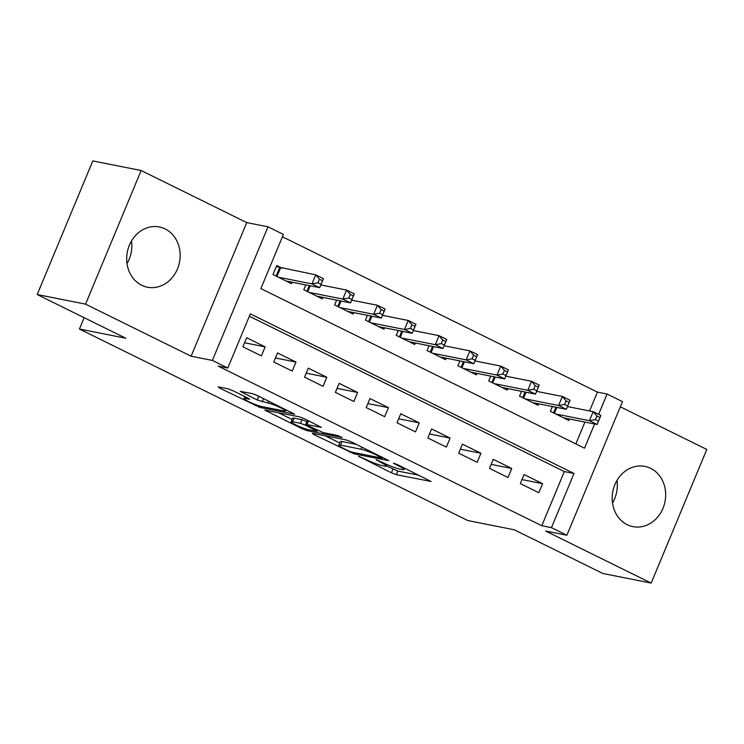 <?xml version="1.0" encoding="UTF-8"?>
<svg xmlns="http://www.w3.org/2000/svg" width="744" height="744" viewBox="0 0 744 744"><rect width="100%" height="100%" fill="white"/><g stroke="black" fill="none" stroke-linecap="round" stroke-linejoin="round"><path stroke-width="1.12" d="M358.459 456.165L391.391 472.803L396.32 474.672L431.018 481.452L397.203 464.488L393.381 463.187L398.71 466.014A12.369 1.404 -157.4 0 1 404.048 469.557A12.369 1.404 -157.4 0 1 402.318 469.576L399.472 469.018A12.369 1.404 -157.4 0 1 383.718 463.028L376.111 459.671L381.058 462.508A12.369 1.404 -157.4 0 1 386.396 466.051A12.369 1.404 -157.4 0 1 384.667 466.07L381.821 465.502A12.369 1.404 -157.4 0 1 366.067 459.522L358.459 456.165M131.493 240.991A30.709 26.579 -78.8 0 1 127.01 263.59M141.695 285.259A30.709 26.579 101.2 0 0 147.433 287.212A30.709 26.579 101.2 0 0 178.644 265.673A30.709 26.579 101.2 0 0 165.149 228.929A30.709 26.579 101.2 0 0 159.402 226.976A30.709 26.579 101.2 0 0 128.201 248.524A30.709 26.579 101.2 0 0 141.695 285.259M616.99 480.41A30.709 26.579 -78.8 0 1 612.507 503.009M627.192 524.678A30.709 26.579 101.2 0 0 632.93 526.631A30.709 26.579 101.2 0 0 664.141 505.083A30.709 26.579 101.2 0 0 650.647 468.348A30.709 26.579 101.2 0 0 644.899 466.395A30.709 26.579 101.2 0 0 613.698 487.934A30.709 26.579 101.2 0 0 627.192 524.678M232.76 390.628L227.841 388.759L218.252 386.861L219.387 387.977L260.009 407.452L294.717 414.231L257.34 395.52L252.421 393.65L240.303 391.353L257.247 399.993L267.914 403.006A10.342 1.172 -157.4 0 1 278.861 406.959A10.342 1.172 -157.4 0 1 285.547 410.967A10.342 1.172 -157.4 0 1 284.096 410.986L261.609 406.522A10.342 1.172 -157.4 0 1 250.663 402.569A10.342 1.172 -157.4 0 1 243.976 398.552A10.342 1.172 -157.4 0 1 245.427 398.533L249.714 399.277L248.04 398.17L232.76 390.628M37.2 294.54L92.823 160.918L141.155 170.525L85.541 304.138L37.2 294.54L125.82 338.241L79.422 329.015L467.818 520.549L514.216 529.774L602.845 573.475L651.177 583.082L545.603 531.021L566.872 535.243L551.462 527.645L541.79 525.729L218.132 366.113L227.794 368.038L212.384 360.431L267.998 226.818L283.418 234.416L260.865 288.588L584.533 448.195L594.605 423.996M85.541 304.138L191.115 356.209L212.384 360.431M312.359 433.259L313.484 434.375L354.107 453.849L388.814 460.638L351.438 441.917L346.518 440.048L312.359 433.259M302.138 428.786L264.762 410.065L299.469 416.854L304.389 418.723L321.343 427.363L306.947 424.619L308.072 425.726L323.129 432.599L337.553 435.463L342.175 437.546L307.058 430.655L302.138 428.786L302.557 427.772M651.177 583.082L706.8 449.46L620.329 406.819M282.116 268.175L276.722 265.515L272.964 274.545L291.462 283.669L292.067 282.199M520.326 483.581L538.823 492.705L542.581 483.674L524.083 474.551L520.326 483.581M489.496 468.376L507.994 477.499L511.751 468.469L493.253 459.355L489.496 468.376M458.676 453.18L477.164 462.303L480.931 453.273L462.433 444.149L458.676 453.18M427.847 437.974L446.344 447.098L450.101 438.067L431.604 428.953L427.847 437.974M397.026 422.778L415.515 431.901L419.272 422.871L400.784 413.748L397.026 422.778M366.197 407.573L384.695 416.696L388.452 407.666L369.954 398.552L366.197 407.573M335.377 392.376L353.865 401.49L357.622 392.469L339.134 383.346L335.377 392.376M304.547 377.171L323.045 386.294L326.802 377.264L308.304 368.141L304.547 377.171M273.727 361.975L292.215 371.089L295.973 362.068L277.484 352.944L273.727 361.975M541.79 525.729L564.343 471.557L249.361 316.228M265.152 346.862L246.655 337.739L242.897 346.769L261.395 355.892L265.152 346.862L244.562 342.77M589.564 410.958L597.413 392.107L282.432 236.778M575.847 443.917L584.933 422.081M569.495 419.012L568.881 420.472L550.393 411.358L552.392 406.531M538.665 403.806L538.061 405.275L519.563 396.152L521.572 391.335M507.845 388.61L507.231 390.07L488.743 380.956L490.742 376.129M477.016 373.404L476.411 374.874L457.913 365.75L459.922 360.933M446.195 358.208L445.582 359.668L427.084 350.554L429.093 345.728M415.366 343.003L414.761 344.472L396.264 335.349L398.273 330.531M384.546 327.797L383.932 329.267L365.434 320.143L367.443 315.326M353.716 312.601L353.112 314.07L334.614 304.947L336.623 300.13M322.896 297.395L322.282 298.865L303.784 289.742L305.793 284.924M84.137 317.679L79.422 329.015M191.115 356.209L246.738 222.586L141.155 170.525M246.738 222.586L267.998 226.818M597.413 392.107L607.076 394.022L622.496 401.63L566.872 535.243M551.462 527.645L574.005 473.472L250.347 313.866L227.794 368.038M598.622 414.352L607.076 394.022M564.343 471.557L574.005 473.472M542.581 483.674L521.99 479.582M511.751 468.469L491.161 464.377M480.931 453.273L460.341 449.181M450.101 438.067L429.511 433.975M419.272 422.871L398.691 418.779M388.452 407.666L367.862 403.574M357.622 392.469L337.041 388.377M326.802 377.264L306.212 373.172M295.973 362.068L275.392 357.976M386.424 465.995L397.817 471.054L419.095 475.286M325.24 435.826L339.701 442.959M348.518 450.873L351.959 452.175L381.951 458.137L376.771 455.198A12.369 1.404 -157.4 0 0 361.017 449.209L340.519 445.135A12.369 1.404 -157.4 0 0 338.78 445.163A12.369 1.404 -157.4 0 0 344.128 448.706L348.518 450.873M338.78 445.163L340.287 441.555A12.369 1.404 -157.4 0 1 342.026 441.527L356.46 444.401M292.076 419.467L278.191 412.622M309.411 421.197L307.904 421.011L306.398 424.619M292.569 421.755A10.342 1.172 -157.4 0 0 291.118 421.774A10.342 1.172 -157.4 0 0 297.805 425.782A10.342 1.172 -157.4 0 0 308.751 429.744L317.223 431.306L305.412 425.205L300.492 423.336L292.569 421.755L294.075 418.147A10.342 1.172 -157.4 0 0 292.625 418.165L291.118 421.774M294.075 418.147L301.999 419.718L307.532 421.894M254.56 394.32L261.525 397.584M563.487 417.812L597.134 424.499L589.425 420.704L593.182 411.674L567.449 406.559M596.883 416.017L593.182 411.674L600.892 415.468L597.134 424.499L599.962 417.542L596.883 416.017L595.377 419.635L598.464 421.151M595.377 419.635L589.425 420.704L555.787 414.017M599.962 417.542L600.892 415.468M532.667 402.616L566.305 409.302L558.605 405.499L562.362 396.468L536.619 391.353M566.054 400.821L562.362 396.468L570.062 400.272L566.305 409.302L569.141 402.337L566.054 400.821L564.557 404.429L567.635 405.954M564.557 404.429L558.605 405.499L524.957 398.812M569.141 402.337L570.062 400.272M501.837 387.41L535.485 394.097L527.775 390.302L531.532 381.272L505.799 376.157M535.234 385.615L531.532 381.272L539.242 385.067L535.485 394.097L538.312 387.14L535.234 385.615L533.727 389.233L536.815 390.749M533.727 389.233L527.775 390.302L494.137 383.616M538.312 387.14L539.242 385.067M471.017 372.214L504.655 378.901L496.955 375.097L500.712 366.067L474.97 360.952M504.404 370.419L500.712 366.067L508.412 369.87L504.655 378.901L507.492 371.935L504.404 370.419L502.907 374.027L505.985 375.553M502.907 374.027L496.955 375.097L463.307 368.41M507.492 371.935L508.412 369.87M440.188 357.008L473.835 363.695L466.125 359.901L469.883 350.87L444.149 345.755M473.584 355.214L469.883 350.87L477.592 354.665L473.835 363.695L476.662 356.739L473.584 355.214L472.077 358.831L475.165 360.347M472.077 358.831L466.125 359.901L432.487 353.214M476.662 356.739L477.592 354.665M409.367 341.812L443.006 348.499L435.296 344.695L439.062 335.665L413.32 330.55M442.754 340.017L439.062 335.665L446.763 339.469L443.006 348.499L445.842 341.533L442.754 340.017L441.257 343.626L444.335 345.142M441.257 343.626L435.296 344.695L401.658 338.009M445.842 341.533L446.763 339.469M378.538 326.607L412.185 333.293L404.476 329.49L408.233 320.469L382.5 315.354M411.934 324.812L408.233 320.469L415.942 324.263L412.185 333.293L415.013 326.337L411.934 324.812L410.428 328.43L413.515 329.945M410.428 328.43L404.476 329.49L370.828 322.812M415.013 326.337L415.942 324.263M347.718 311.411L381.356 318.097L373.646 314.293L377.413 305.263L351.67 300.148M381.105 309.616L377.413 305.263L385.113 309.067L381.356 318.097L384.192 311.132L381.105 309.616L379.607 313.224L382.686 314.74M379.607 313.224L373.646 314.293L340.008 307.607M384.192 311.132L385.113 309.067M316.888 296.205L350.536 302.892L342.826 299.088L346.583 290.067L320.85 284.952M350.284 294.41L346.583 290.067L354.293 293.861L350.536 302.892L353.363 295.935L350.284 294.41L348.778 298.019L351.856 299.544M348.778 298.019L342.826 299.088L309.178 292.401M353.363 295.935L354.293 293.861M286.059 281.009L319.706 287.686L311.996 283.892L315.754 274.862L276.284 266.566M319.455 279.214L315.754 274.862L323.463 278.665L319.706 287.686L322.543 280.73L319.455 279.214L317.948 282.822L321.036 284.338M317.948 282.822L311.996 283.892L278.358 277.205M322.543 280.73L323.463 278.665M359.454 456.453L359.25 456.946M394.748 463.466L394.543 463.958M377.106 459.959L376.901 460.452M381.328 461.857L381.058 462.508M398.979 465.363L398.71 466.014M397.817 471.054L396.32 474.672M392.897 469.185L391.391 472.803M354.59 452.705L354.107 453.849M349.466 451.31L349.187 451.98M313.829 433.557L313.484 434.375M381.43 456.714L381.161 457.355M377.041 454.547L376.771 455.198M361.9 447.079L361.017 449.209M342.026 441.527L340.519 445.135M266.78 410.353L266.436 411.172M308.444 421.002L306.947 424.619M307.56 429.455L307.058 430.655M315.819 429.548L315.549 430.199M306.919 421.588L305.412 425.205M301.999 419.718L300.492 423.336M245.994 397.157L245.427 398.533M268.696 401.118L267.914 403.006M263.543 398.57L262.167 401.862M258.754 396.385L257.247 399.993M242.312 391.642L241.967 392.46M260.502 406.261L260.009 407.452M255.499 404.578L255.09 405.582M219.722 387.15L219.387 387.977M556.856 407.424L554.392 413.329M555.88 407.228L553.527 412.901M526.027 392.218L523.571 398.124M525.059 392.023L522.697 397.696M495.206 377.022L492.742 382.928M494.23 376.827L491.868 382.5M464.377 361.817L461.922 367.722M463.41 361.621L461.048 367.294M433.557 346.62L431.092 352.526M432.58 346.425L430.218 352.098M402.727 331.415L400.272 337.32M401.76 331.219L399.398 336.893M371.898 316.219L369.442 322.124M370.931 316.023L368.568 321.696M341.078 301.013L338.613 306.919M340.11 300.818L337.748 306.491M310.248 285.808L307.793 291.722M309.281 285.622L306.919 291.295M280.572 267.868L276.963 276.517M279.623 267.617L276.098 276.089M387.019 464.572L386.396 466.051M404.634 468.153L404.048 469.557M382.667 457.318L382.323 458.137M317.586 430.423L317.223 431.306M244.804 396.571L243.976 398.552M286.087 409.693L285.547 410.967"/></g></svg>
